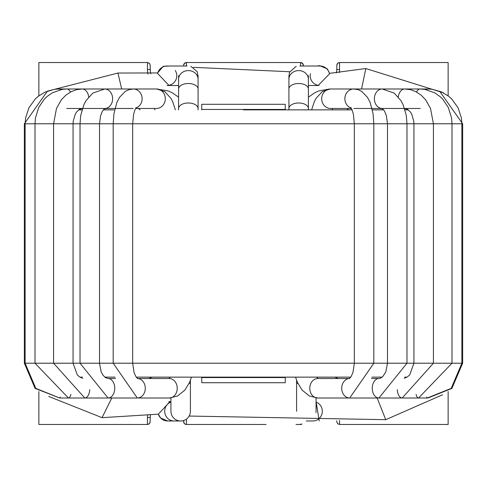 <?xml version="1.0" encoding="UTF-8"?>
<svg xmlns="http://www.w3.org/2000/svg" width="487" height="487" viewBox="0 0 487 487"><rect width="100%" height="100%" fill="white"/><g stroke="black" fill="none" stroke-linecap="round" stroke-linejoin="round"><path stroke-width="0.73" d="M147.987 74.061A19.492 19.492 0 0 1 147.445 69.489L147.445 62.531L147.756 62.549L149.625 63.578L150.227 65.313L149.412 63.347L147.445 62.531L38.863 62.531L38.863 95.635M38.863 391.524L38.863 424.469L147.756 424.451L149.18 423.867L150.075 422.606L150.227 417.511A16.704 16.704 0 0 1 150.495 414.54A16.704 16.704 0 0 0 150.227 417.511L147.445 417.511L147.445 424.469L149.412 423.653L150.227 421.687M183.642 420.524L184.068 423.166L185.218 424.195L186.424 424.469L266.109 424.469M296.005 424.469L300.576 424.469A2.782 2.782 0 0 0 301.989 424.086L300.576 424.183M339.555 420.512L339.555 424.469L337.588 423.653L336.773 421.687L337.588 423.653L339.555 424.469L448.137 424.469L448.137 391.524M448.137 95.635L448.137 62.531L339.244 62.549L337.82 63.133L336.925 64.394L336.773 69.489A16.704 16.704 0 0 1 336.42 72.886A16.704 16.704 0 0 0 336.773 69.489L339.555 69.489A19.492 19.492 0 0 1 339.305 72.612A19.492 19.492 0 0 0 339.555 69.489L339.555 62.531L337.588 63.347L336.773 65.313M300.576 66.007L300.576 62.531L186.424 62.531L184.457 63.347L183.642 65.313A2.782 2.782 0 0 1 186.424 62.531L186.424 66.007M303.358 66.007L302.75 63.578L300.576 62.531A2.782 2.782 0 0 1 303.358 65.313A2.782 2.782 0 0 0 300.576 62.531M336.773 421.687L336.773 420.762M150.227 65.313L150.227 69.489A16.704 16.704 0 0 0 150.793 73.787A16.704 16.704 0 0 1 150.227 69.489L147.445 69.489M186.424 424.469A2.782 2.782 0 0 1 183.642 421.687A2.782 2.782 0 0 0 186.424 424.469L186.424 419.106M136.269 377.139L350.731 377.139M371.91 377.139L382.198 377.139M404.679 377.139L407.022 377.139M79.978 377.139L82.321 377.139M104.802 377.139L115.09 377.139M243.5 109.861L352.089 109.861M372.366 109.861L383.695 109.861M405.007 109.861L408.343 109.861M78.657 109.861L81.993 109.861M103.305 109.861L114.037 109.861M285.26 109.435L285.26 104.291L201.74 104.291L201.74 109.435L285.26 109.435L285.26 109.861M201.74 377.139L201.74 382.709L285.26 382.709L285.26 377.139M201.74 109.861L201.74 109.435M318.139 85.499L329.492 73.872L329.376 73.367L365.828 68.539L443.493 92.828M193.315 67.334L289.71 71.741M47.251 91.191L117.939 73.038L157.739 72.94L157.599 73.476A9.746 9.728 -89.5 0 1 167.059 66.007L187.148 66.007M170.048 401.507L158.366 414.175L102.039 417.669L48.67 396.424M442.549 394.787L385.741 419.684L189.145 416.05M175.271 70.524A9.746 9.728 -89.5 0 1 168.118 85.438M169.068 85.493L157.599 73.476M316.075 401.525L319.228 420.981M319.028 85.456A9.746 9.728 89.5 0 1 310.432 73.683M117.939 73.038L121.683 88.981M365.828 68.539L361.561 88.981M385.741 419.684L377.151 398.019M102.039 417.669L111.773 398.019M315.978 412.641A9.746 9.746 90 0 0 316.075 411.241L316.075 397.946M296.638 410.243L296.601 411.247M297.898 383.403L296.589 383.403L296.589 380.31M299.852 66.007L319.941 66.007A9.746 9.728 89.5 0 1 329.492 73.872M170.925 397.946L170.925 411.247A9.746 9.746 0 0 0 180.665 420.993A9.746 9.746 0 0 0 190.411 411.247L190.411 380.31M170.925 402.061A9.746 9.746 -90 0 0 168.764 401.562M161.124 418.473A9.746 9.746 -90 0 1 158.366 414.175A9.746 9.746 -90 0 0 167.668 420.993A9.746 9.746 -90 0 1 162.975 419.788M198.075 109.861L198.075 108.467A9.746 5.479 0 0 0 188.329 102.988A9.746 5.479 0 0 0 178.589 108.467L178.589 109.861M147.646 414.729A19.492 19.492 0 0 0 147.445 417.511M137.304 378.533L137.711 378.594L135.91 376.615L134.028 372.452L132.677 363.217L462.65 363.217L451.912 388.389L427.945 398.019A9.746 0.852 -90 0 0 427.976 398.013M82.741 378.289L79.631 376.926L77.287 374.911L73.062 363.217L132.677 363.217L132.677 123.783L354.323 123.783L354.323 363.217L352.972 372.452L351.09 376.615L349.289 378.594L349.696 378.533M350.786 107.469L351.967 109.575L353.422 114.469L354.323 123.783L387.488 123.783L387.488 363.217L385.838 371.867L382.758 376.634L380.426 378.229L378.91 378.533L372.001 378.533M382.35 108.467L384.535 111.103L386.41 115.663L387.488 123.783L413.938 123.783L413.938 363.217L409.713 374.911L407.369 376.926L404.259 378.289M104.699 108.467L82.254 108.467A9.746 6.562 -90 0 1 82.212 108.467L79.539 109.271L76.581 111.998L75.382 113.903L73.202 121.214L73.062 123.783L73.062 363.217L24.35 363.217L24.35 123.783L80.02 123.783L80.02 363.217L108.09 398.019L169.245 398.019A9.746 7.981 90 0 0 177.225 388.279A9.746 7.981 90 0 0 169.245 378.533L137.602 378.533M133.207 108.467L104.833 108.467A9.746 7.92 -90 0 0 112.619 98.672A9.746 7.92 -90 0 0 104.754 88.981L92.81 93.084L86.01 100.675L83.88 104.729L80.696 115.492L80.02 123.783L113.185 123.783L113.185 363.217L137.304 398.019A9.746 7.981 90 0 0 145.284 388.468A9.746 7.981 90 0 0 137.614 378.539M201.74 377.565L285.26 377.565M295.542 377.139L297.46 382.453L302.165 390.148L309.434 396.016L317.755 398.019A9.746 7.981 -90 0 1 309.775 388.279A9.746 7.981 -90 0 1 317.755 378.533L349.398 378.533M427.945 398.019L349.696 398.019A9.746 7.981 -90 0 1 341.716 388.468A9.746 7.981 -90 0 1 349.386 378.539M354.122 88.987A9.746 8.924 90 0 0 353.793 88.981A9.746 8.924 90 0 0 353.629 88.981A9.746 8.924 90 0 0 344.948 97.382A9.746 8.924 90 0 0 351.194 108.047M329.559 88.981A9.746 4.821 90 0 1 329.644 88.981L330.612 88.981A9.746 8.924 90 0 0 330.582 88.981A9.746 8.924 90 0 0 321.688 98.66A9.746 8.924 90 0 0 330.472 108.467A9.746 8.924 90 0 0 330.612 108.467L351.437 108.467M382.338 88.981A9.746 7.92 90 0 0 382.301 88.981A9.746 7.92 90 0 0 382.246 88.981L394.19 93.084L400.99 100.675L403.12 104.729L406.304 115.492L406.98 123.783L406.98 363.217L378.91 398.019A9.746 6.648 -90 0 1 372.263 388.279A9.746 6.648 -90 0 1 378.91 378.533M382.246 88.981A9.746 7.92 90 0 0 374.381 98.672A9.746 7.92 90 0 0 382.167 108.467L353.793 108.467M462.65 363.217L462.65 123.783L433.424 123.783L433.424 363.217L402.201 398.019A9.746 5.016 -90 0 1 397.24 389.697M330.612 88.981L404.746 88.981A9.746 6.562 90 0 0 404.679 88.981L410.419 89.645L415.673 91.574L421.206 95.209L425.626 99.805L430.502 108.388L433.424 123.783L413.938 123.783L413.798 121.214L411.618 113.903L410.419 111.998L407.461 109.271L404.8 108.467A9.746 6.562 90 0 1 404.746 108.467L420.281 108.467M404.569 108.467A9.746 6.562 90 0 0 404.587 108.467A9.746 6.562 90 0 0 404.746 108.467L382.301 108.467M404.679 88.981A9.746 6.562 90 0 0 398.287 96.95M404.746 88.981L420.141 88.981A9.746 4.925 90 0 0 420.117 88.981L424.701 89.328L434.654 92.804L439.974 96.523L442.768 99.245L448.271 107.432L451.552 117.909L452.003 123.783L451.997 363.217L418.558 398.019A9.746 3.172 -90 0 1 416.093 394.403M427.915 88.981A9.746 3.068 90 0 0 427.817 88.981L420.141 88.981A9.746 4.925 90 0 0 416.555 92.037M427.817 88.987L432.444 89.298L441.886 92.098L448.728 96.304L451.741 98.989L458.024 107.7L461.408 117.921L461.883 123.783L461.883 363.217L451.187 388.376L427.269 398.019A9.746 1.187 -90 0 1 426.728 396.966M427.817 88.981A9.746 3.068 90 0 0 426.649 89.705M308.411 97.163L314.967 92.633L318.766 90.941L329.65 88.981A9.746 4.821 90 0 1 329.65 88.981A9.746 4.821 90 0 1 329.936 88.999M306.335 420.993L312.855 420.993A9.746 9.472 -90 0 0 316.075 402.085M288.925 109.861L288.925 108.467A9.746 5.479 0 0 1 298.671 102.988A9.746 5.479 0 0 1 308.411 108.467L308.411 109.861M288.925 108.467L288.925 79.296A9.746 8.705 0 0 1 288.925 79.284A9.746 8.705 0 0 1 298.671 70.591A9.746 8.705 0 0 1 308.411 79.29A9.746 8.705 0 0 1 308.411 79.296L308.411 75.655M288.925 88.969A9.746 5.479 0 0 1 298.677 83.502A9.746 5.479 0 0 1 308.411 88.981L308.411 79.296M136.214 107.469L135.033 109.575L133.578 114.469L132.677 123.783L113.185 123.783L113.952 113.544L116.856 102.52L119.492 97.376L125.329 91.355L128.988 89.62L133.371 88.981A9.746 8.924 -90 0 0 133.207 88.981A9.746 8.924 -90 0 0 132.878 88.987M135.806 108.047A9.746 8.924 -90 0 0 142.052 97.382A9.746 8.924 -90 0 0 133.371 88.981M135.563 108.467L156.388 108.467A9.746 8.924 -90 0 0 156.528 108.467A9.746 8.924 -90 0 0 165.312 98.66A9.746 8.924 -90 0 0 156.418 88.981A9.746 8.924 -90 0 0 156.388 88.981L104.699 88.981A9.746 7.92 -90 0 0 104.662 88.981M114.999 378.533L108.09 378.533A9.746 6.648 90 0 1 114.737 388.279A9.746 6.648 90 0 1 108.09 398.019L84.799 398.019L53.576 363.217L53.576 123.783L56.498 108.388L61.374 99.805L65.794 95.209L71.327 91.574L76.581 89.645L82.321 88.981A9.746 6.562 -90 0 0 82.254 88.981L66.859 88.981A9.746 4.925 -90 0 0 66.859 88.981L59.183 88.981A9.746 3.068 -90 0 0 59.085 88.981M104.754 88.981A9.746 7.92 -90 0 0 104.699 88.981L82.254 88.981M89.76 389.697A9.746 5.016 90 0 1 84.799 398.019L68.442 398.019L35.003 363.217L35.003 123.783L35.448 117.909L38.729 107.432L44.232 99.245L47.026 96.523L52.346 92.804L62.299 89.328L66.883 88.981A9.746 4.925 -90 0 1 70.445 92.037M82.413 108.467A9.746 6.562 -90 0 0 82.431 108.467A9.746 6.562 -90 0 1 82.254 108.467L66.719 108.467M88.713 96.95A9.746 6.562 -90 0 0 82.321 88.981M70.907 394.403A9.746 3.172 90 0 1 68.442 398.019L59.731 398.019L35.813 388.376L25.117 363.217L25.117 123.783L25.592 117.921L28.977 107.7L35.259 98.989L38.272 96.304L45.114 92.098L54.556 89.298L59.183 88.987M60.272 396.966A9.746 1.187 90 0 1 59.731 398.019L35.088 388.389L24.35 363.217M60.351 89.705A9.746 3.068 -90 0 0 59.183 88.981M157.064 88.999A9.746 4.821 -90 0 1 157.35 88.981A9.746 4.821 -90 0 1 157.356 88.981A9.746 4.821 -90 0 1 157.441 88.981M189.102 383.403L190.411 383.403M170.925 402.085A9.746 9.472 90 0 0 174.145 420.993L180.665 420.993M178.589 75.655L178.589 79.29A9.746 8.705 0 0 1 178.589 79.29A9.746 8.705 0 0 1 188.329 70.591A9.746 8.705 0 0 1 198.075 79.284A9.746 8.705 0 0 1 198.075 79.29L198.075 75.668M178.589 79.296L178.589 88.981A9.746 5.479 0 0 1 188.323 83.502A9.746 5.479 0 0 1 198.075 88.969L198.075 108.467M296.589 383.403L296.589 411.241M316.72 377.139L318.054 378.533M353.629 88.981L358.012 89.62L361.671 91.355L367.508 97.376L370.144 102.52L373.048 113.544L373.815 123.783L373.815 363.217L349.696 398.019L317.755 398.019M330.253 88.987L322.291 91.574L316.057 98.35L314.188 101.99L311.637 109.861M332.724 108.467L332.024 109.861M334.898 377.139L338.185 378.533M348.655 108.455L346.896 109.861M349.654 377.139L350.415 377.559M372.409 108.467L372.044 108.485M371.496 378.502L372.47 378.533M462.644 123.783L439.566 91.124M407.254 109.149L404.606 108.564M402.907 88.975L403.601 88.981M347.84 88.975L347.353 88.981M382.788 108.899L380.11 108.467M288.925 79.296L288.925 75.668M308.411 108.467L308.411 88.981M288.925 76.976L289.491 72.271L296.187 66.311M318.206 85.499L308.411 85.499M329.529 73.354L327.319 68.868L319.539 65.642L317.311 66.007M170.28 377.139L168.946 378.533M191.458 377.139L189.54 382.453L184.835 390.148L177.566 396.016L169.245 398.019M154.276 108.467L154.976 109.861M156.747 88.987L164.709 91.574L170.943 98.35L172.812 101.99L175.363 109.861M152.102 377.139L148.815 378.533M108.09 378.533L105.283 377.51L102.873 375.014L101.162 371.867L99.512 363.217L99.512 123.783L100.59 115.663L102.465 111.103L104.65 108.467M138.345 108.455L140.104 109.861M137.346 377.139L136.585 377.559M114.591 108.467L114.956 108.485M115.504 378.502L114.53 378.533M24.356 123.783L47.434 91.124M79.746 109.149L82.394 108.564M84.093 88.975L83.399 88.981M139.16 88.975L139.647 88.981M104.212 108.899L106.89 108.467M178.589 97.163L172.033 92.633L168.234 90.941L156.388 88.981M174.145 420.993L167.662 420.993L160.613 417.98L158.36 414.145M158.567 414.747L159.401 416.422M160.351 417.694L161.727 418.978M163.042 419.824L167.577 420.993M198.075 79.296L198.075 88.981M178.589 88.981L178.589 108.467M167.059 85.499L178.589 85.499M198.075 76.983L197.278 71.717L190.813 66.311M169.689 66.007L163.255 66.348L157.551 72.965"/></g></svg>

